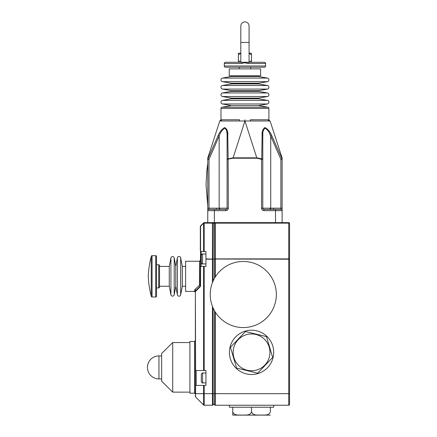 <?xml version="1.0" encoding="UTF-8"?>
<svg xmlns="http://www.w3.org/2000/svg" width="437" height="437" viewBox="0 0 437 437"><rect width="100%" height="100%" fill="white"/><g stroke="black" fill="none" stroke-linecap="round" stroke-linejoin="round"><path stroke-width="0.66" d="M249.074 62.103L251.466 60.617L251.466 62.141A1.655 1.655 0 0 1 250.827 62.273L249.074 62.273L249.074 42.438L240.809 42.438L240.809 62.273L225.525 62.273L241.819 62.273L241.617 63.512L224.285 63.512A1.24 1.24 0 0 1 225.525 62.273M224.285 63.512L224.285 65.987A1.24 1.24 0 0 0 225.525 67.227L264.358 67.227A1.24 1.24 0 0 0 265.598 65.987L265.598 63.512L248.26 63.512L248.063 62.273L241.819 62.273M248.063 62.273L264.358 62.273C265.33 62.595 265.745 63.004 265.598 63.512M240.809 62.273L239.055 62.273A1.655 1.655 0 0 1 238.411 62.141L238.411 60.617L240.809 62.103M244.939 62.671L247.134 63.349M248.26 63.512C246.042 62.688 243.83 62.688 241.617 63.512M239.159 68.882L239.159 67.227L250.723 67.227L250.723 68.882M229.239 68.882L260.638 68.882L260.638 75.82L229.239 75.82L229.239 68.882M231.31 75.82L231.31 76.48L258.573 76.48L258.573 75.82M231.392 76.48L222.466 78.076A1.819 1.819 0 0 0 222.466 81.659L231.392 83.259M258.491 76.48L267.417 78.076A1.819 1.819 0 0 1 267.417 81.659L222.466 81.659M258.491 83.259L267.417 81.659M231.31 83.259L258.573 83.259L258.573 83.92L231.31 83.92L231.31 83.259M231.392 83.92L222.466 85.515A1.819 1.819 0 0 0 222.466 89.093L231.392 90.694M258.491 83.92L267.417 85.515A1.819 1.819 0 0 1 267.417 89.093L222.466 89.093M258.491 90.694L267.417 89.093M231.31 90.694L258.573 90.694L258.573 91.355L231.31 91.355L231.31 90.694M231.392 91.355L222.466 92.95A1.819 1.819 0 0 0 222.466 96.528L231.392 98.128M258.491 91.355L267.417 92.95A1.819 1.819 0 0 1 267.417 96.528L222.466 96.528M258.491 98.128L267.417 96.528M231.31 98.128L258.573 98.128L258.573 98.789L231.31 98.789L231.31 98.128M231.392 98.789L222.466 100.384A1.819 1.819 0 0 0 222.466 103.968L231.392 105.568L258.491 105.568L267.417 103.968L222.466 103.968M258.491 98.789L267.417 100.384A1.819 1.819 0 0 1 267.417 103.968M231.392 105.568L222.001 107.223L267.876 107.223L258.491 105.568M268.902 108.442L220.98 108.442L220.98 119.76L219.784 121L207.821 157.833L219.784 121L270.093 121A1.24 1.24 -87.8 0 1 268.902 119.76L268.28 119.76L268.902 119.76L268.902 108.442A1.24 1.24 0 0 0 267.876 107.223M220.98 108.442A1.24 1.24 0 0 1 222.001 107.223M219.784 121L219.784 121A1.24 1.24 87.8 0 0 220.98 119.76L239.509 119.76A1.24 0.279 90 0 1 239.225 121M269.487 121A1.24 1.207 90 0 1 268.28 119.76L250.374 119.76A1.24 0.279 90 0 0 250.652 121M207.761 222.63L207.761 158.216A1.24 1.24 0 0 1 207.821 157.833L207.854 158.877L218.167 135.552C219.773 131.652 222.007 129.019 224.864 127.653C227.103 129.057 228.081 131.69 227.786 135.552L228.141 158.877L232.965 157.833L256.918 157.833L261.741 158.877L262.091 135.552C261.801 131.652 262.784 129.019 265.046 127.653C267.903 129.057 270.126 131.69 271.716 135.552L282.029 158.877L282.062 157.833L270.093 121L282.062 157.833A1.24 1.24 0 0 1 282.122 158.216L282.122 159.308L282.122 158.216M265.03 127.653L264.112 127.948M219.713 209.41L219.811 208.17L219.161 208.176L227.093 208.17L227.093 136.049A1.24 0.557 0 0 1 227.786 135.552L227.65 133.083M224.847 127.653L223.799 127.948M218.167 135.552L219.161 136.049C220.39 132.373 222.264 129.745 224.782 128.172C226.666 129.784 227.437 132.411 227.093 136.049L227.093 159.308A1.24 0.442 0 0 1 228.141 158.877L228.333 208.17L227.093 208.17A1.24 1.24 0 0 1 225.853 209.41L209.001 209.41L209.001 208.17L219.161 208.176L219.161 136.049L209.001 159.308L207.854 158.877A1.24 1.131 0 0 0 207.761 159.308L209.001 159.308L209.001 208.17L207.761 208.17M269.46 133.34L270.721 136.049C269.503 132.411 267.641 129.784 265.128 128.172C263.221 129.745 262.44 132.373 262.79 136.049L262.79 159.308A1.24 0.442 0 0 0 261.741 158.877L261.55 159.308L256.918 158.216L232.965 158.216L227.093 159.308L227.093 136.049M227.093 208.17A1.24 1.24 0 0 1 225.853 209.41L225.853 210.65L214.37 210.65L214.37 222.63L275.512 222.63L275.512 210.65L264.024 210.65A2.48 2.48 0 0 1 261.55 208.17L261.55 159.308L262.79 159.308L262.79 208.17L270.721 208.176L270.066 208.17L270.17 209.41M289.556 250.887L289.556 223.46A0.825 0.306 0 0 0 288.731 223.149L215.304 223.149L215.304 258.89L288.731 258.89L288.731 222.63L275.512 222.63M214.37 222.63L204.183 222.63A0.825 0.825 0 0 0 203.598 222.875L200.567 225.907A0.825 0.355 45 0 0 200.567 226.273A0.825 0.306 180 0 0 200.321 226.492L200.321 250.723L200.321 226.492A0.825 0.825 0 0 1 200.567 225.907A0.825 0.825 0 0 0 200.321 226.492M282.122 222.63L282.122 208.17L280.882 208.17L280.882 159.308L270.721 136.049L270.721 208.176L273.48 208.17L273.48 209.41M282.122 159.308L280.882 159.308L282.029 158.877A1.24 1.131 180 0 1 282.122 159.308L282.122 208.17M212.442 282.646L212.442 259.196L205.942 259.196L205.942 251.548L203.598 251.548L203.598 223.241A0.825 0.355 -135 0 1 203.598 222.875A0.825 0.825 0 0 1 204.183 222.63L204.183 223.149A0.825 0.306 180 0 0 203.598 223.241L200.567 226.273L200.567 251.308L203.598 251.548M205.942 259.196L205.942 266.423L204.183 266.423L204.183 370.532L205.942 370.532L205.942 385.407L204.183 385.407L204.183 393.666L212.442 393.666L212.442 306.386M202.555 263.943C202.315 264.287 201.899 263.872 201.315 262.703L201.315 255.268C201.899 254.099 202.315 253.689 202.555 254.028L202.555 263.943L205.942 263.943M207.761 158.216L207.761 159.308M202.555 382.927C202.375 383.282 201.96 382.872 201.315 381.687L201.315 374.252C201.96 373.067 202.375 372.652 202.555 373.012L202.555 382.927L205.942 382.927M201.151 251.548L201.151 266.423L204.183 266.423M213.158 308.096L213.158 404.82A0.825 0.825 0 0 1 212.442 405.236L204.183 405.236A0.825 0.825 0 0 1 203.598 404.995L195.607 396.998A0.825 0.825 0 0 1 195.366 396.414L195.366 369.707L196.191 370.532L204.183 370.532M201.151 266.423L200.321 267.247L200.567 251.308M196.191 370.532L196.191 385.407L204.183 385.407M196.191 385.407L195.607 385.647L195.607 393.666L203.598 393.666L203.598 385.407M288.731 222.63A0.825 0.825 0 0 1 289.556 223.46L289.556 404.411A0.825 0.825 0 0 1 288.731 405.236L215.304 405.236A0.825 0.825 0 0 1 214.589 404.82A0.825 0.825 0 0 0 215.304 405.236L215.304 393.666L288.731 393.666L288.731 259.196L214.589 259.043L214.534 223.127M273.693 405.236L273.693 407.218L229.409 407.218L229.409 405.236M270.35 407.218L270.35 411.845C268.913 415.964 264.046 414.811 260.938 415.128C257.841 414.817 252.947 415.942 251.548 411.845L251.548 407.218M270.35 415.128L232.752 415.128M251.548 411.845C250.117 415.964 245.244 414.811 242.142 415.128C239.044 414.817 234.15 415.942 232.752 411.845L232.752 407.218M232.752 411.845L232.752 415.128L232.752 411.845M273.693 352.353A22.145 22.145 0 0 1 251.548 374.498A22.145 22.145 0 0 1 229.409 352.353A22.145 22.145 0 0 1 251.548 330.208A22.145 22.145 0 0 1 273.693 352.353M215.304 312.1L215.304 393.666L212.442 393.666L212.442 405.236A0.825 0.825 0 0 0 213.158 404.82A0.825 0.825 0 0 1 214.589 404.82L214.589 310.909M214.589 278.123L214.589 259.119L213.169 259.119L213.158 280.931M205.942 258.89L213.169 259.119M213.36 223.28L213.158 259.114M213.305 223.231L214.441 223.231M214.578 259.119L214.589 259.043A0.825 0.306 180 0 1 215.304 258.89L215.304 276.932M215.304 223.149L215.304 222.63A0.825 0.825 0 0 0 214.589 223.045L215.304 223.149L214.589 223.116M214.589 259.119L215.304 259.196M212.442 258.89A0.825 0.3 13.1 0 1 213.158 259.196L212.442 259.196L212.442 223.149A0.825 0.306 0 0 1 213.158 223.302A0.825 0.727 90 0 0 212.442 222.63A0.825 0.825 0 0 1 213.158 223.045L212.442 222.63L212.442 223.149L204.183 223.149L204.183 251.548M289.556 259.196L288.731 259.196L288.731 258.89A0.825 0.306 -0 0 1 289.556 259.196L289.556 258.972M289.556 400.276L289.556 398.462L289.556 400.276M288.731 405.236A0.825 0.825 0 0 0 289.556 404.411A0.825 0.825 0 0 1 288.731 405.236L288.731 393.666L289.556 393.666M216.402 209.41L216.402 208.17M214.37 209.41L214.37 210.65L207.761 210.65A1.24 1.24 0 0 1 209.001 209.41M226.748 131.406L227.011 133.585M262.091 135.552A1.24 0.557 180 0 1 262.79 136.049L262.856 133.798M263.123 131.471L263.369 130.357M264.292 128.522L265.112 128.172M271.716 135.552L270.721 136.049M264.024 210.65L264.024 209.41A1.24 1.24 0 0 1 262.79 208.17A1.24 1.24 0 0 0 264.024 209.41L280.882 209.41A1.24 1.24 0 0 1 282.122 210.65L275.512 210.65L275.512 209.41M220.395 121A1.24 1.207 90 0 0 221.603 119.76M240.809 53.347L238.411 54.833L238.411 62.141M251.466 62.141L251.466 53.314L251.466 54.833L249.074 53.347M251.466 53.314A1.655 1.655 0 0 0 250.827 53.183L249.074 53.183L250.827 53.183M239.055 53.183L240.809 53.183L239.055 53.183A1.655 1.655 0 0 0 238.411 53.314L238.411 54.833L238.411 53.314M207.761 176.69L207.761 192.553M195.366 369.707L195.366 291.337L195.366 340.652L194.536 341.477L189.909 341.477L189.909 393.202L194.536 393.202L194.536 341.477M200.567 266.663L200.567 285.694L200.201 286.126L200.321 267.247M200.168 286.175A0.825 0.825 0 0 0 200.321 285.694A0.825 0.486 0 0 0 199.496 285.208A0.825 0.377 -135 0 1 200.08 286.279L195.607 290.752A0.825 0.645 45 0 0 195.022 289.452L194.536 290.561A0.825 0.781 180 0 1 195.366 291.337L195.607 370.292M195.022 289.452L199.496 285.208L199.496 261.26L185.616 261.26L185.616 291.419L194.536 291.419L194.536 290.561M185.616 266.423L182.311 266.423L180.667 257.846A1.672 1.672 0 0 0 177.384 257.857L175.794 266.423L174.21 257.923A1.672 1.672 0 0 0 170.922 257.912L169.277 266.423L159.527 266.423M185.616 286.251L182.311 286.251L182.311 266.423M182.311 286.251L180.667 294.828A1.672 1.672 0 0 1 177.384 294.822L177.384 257.857M177.384 294.822L175.794 286.251L175.794 266.423M175.794 286.251L174.21 294.751A1.672 1.672 0 0 1 170.922 294.762L170.922 257.912M170.922 294.762L169.277 286.251L169.277 266.423M169.277 286.251L159.527 286.251M156.528 287.907L158.702 287.907A0.825 0.825 0 0 0 159.527 287.082L159.527 265.598A0.825 0.825 0 0 0 158.702 264.773L156.528 264.773M151.246 296.166A0.825 0.825 0 0 0 152.071 296.996L155.703 296.996A0.825 0.825 0 0 0 156.528 296.166L156.528 256.508A0.825 0.825 0 0 0 155.703 255.683L152.071 255.683A0.825 0.825 0 0 0 151.246 256.508A93.332 93.332 0 0 0 148.269 276.337A93.332 93.332 0 0 0 151.246 296.166L151.246 256.508M240.11 368.937L236.603 368.091L230.446 347.278L245.397 331.541L266.499 336.616L272.655 357.433L257.704 373.171L254.225 372.329M236.603 368.091L257.704 373.171L272.655 357.433L266.499 336.616L245.397 331.541L230.446 347.278L236.603 368.091M256.918 158.216L244.949 121L232.965 158.216M276.337 294.516A33.048 33.048 0 0 1 243.289 327.564A33.048 33.048 0 0 1 210.235 294.516A33.048 33.048 0 0 1 243.289 261.468A33.048 33.048 0 0 1 276.337 294.516M189.909 342.553L172.724 342.553L172.724 392.131L189.909 392.131M172.724 392.131L161.652 381.25L161.652 353.435L172.724 342.553M195.366 386.232L195.607 385.647M195.366 291.337A0.825 0.825 0 0 1 195.607 290.752L195.366 291.337A0.825 0.825 0 0 1 195.607 290.752A0.825 0.475 45 0 0 195.607 291.337L200.08 286.863A0.825 0.475 -135 0 1 200.08 286.279M158.953 378.934A11.515 11.515 0 0 1 147.444 367.419A11.515 11.515 0 0 1 158.953 355.909L158.953 378.934L161.652 378.934M224.285 65.987L265.598 65.987M267.417 78.076L222.466 78.076M267.417 85.515L222.466 85.515M267.417 92.95L222.466 92.95M267.417 100.384L222.466 100.384M244.933 119.76L244.949 121L244.933 119.76M225.853 210.65A2.48 2.48 0 0 0 228.333 208.17M203.598 370.532L203.598 266.423M200.201 286.126A0.825 0.382 -148.6 0 0 200.321 286.557L200.567 285.694L200.08 286.863M204.183 393.666L204.183 405.236A0.825 0.825 0 0 1 203.598 404.995L203.598 393.666L204.183 393.666M195.366 393.666L195.607 396.998A0.825 0.825 0 0 1 195.366 396.414M213.158 404.82A0.825 0.825 0 0 1 214.589 404.82A0.825 0.825 0 0 0 215.304 405.236M215.304 222.63A0.825 0.825 0 0 0 214.589 223.045M219.172 209.41L219.161 208.176M273.48 208.17L280.882 208.17L280.882 209.41A1.24 1.24 0 0 1 282.122 210.65M270.721 208.176L270.711 209.41M262.79 208.17L261.55 208.17M180.667 294.828L180.667 257.846M174.21 294.751L174.21 257.923M158.702 287.907L158.702 264.773M155.703 296.996L155.703 255.683M152.071 296.996L152.071 255.683M233.15 352.353A18.398 18.398 0 0 1 251.548 333.955A18.398 18.398 0 0 1 269.951 352.353A18.398 18.398 0 0 1 251.548 370.756A18.398 18.398 0 0 1 233.15 352.353M240.809 42.438L240.809 25.98C241.055 23.472 242.431 22.096 244.939 21.85C247.451 22.096 248.828 23.472 249.074 25.98L249.074 42.438M268.902 119.76C269.563 120.847 269.957 121.262 270.093 121M207.761 163.143L206.859 170.517L206.024 184.622L207.761 206.106M199.496 261.26L200.321 260.43M202.555 373.012L205.942 373.012M202.555 254.028L205.942 254.028M194.536 291.419L195.366 292.244M194.536 393.202L195.366 394.032M161.652 355.909L158.953 355.909"/></g></svg>
